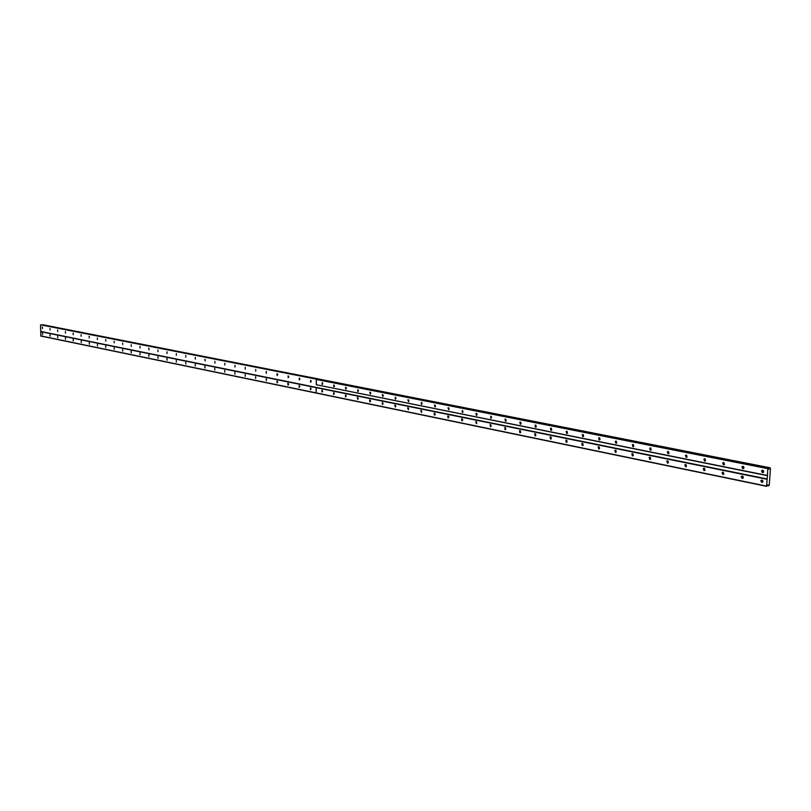 <?xml version="1.0" encoding="UTF-8"?>
<svg xmlns="http://www.w3.org/2000/svg" width="811" height="811" viewBox="0 0 811 811"><rect width="100%" height="100%" fill="white"/><g stroke="black" fill="none" stroke-linecap="round" stroke-linejoin="round"><path stroke-width="1.22" d="M322.626 383.086L322.727 383.897M322.119 382.62L322.079 384.515L322.119 382.62M334.314 385.387L334.436 386.259M333.808 384.951L333.767 386.857L333.808 384.951M346.196 387.729L346.327 388.662M345.699 387.313L345.942 389.209L345.425 387.344M358.28 390.121L358.421 391.095M357.793 389.716L357.742 391.662L357.793 389.716M370.566 392.544L370.718 393.568M370.08 392.159L370.343 394.085L369.775 392.2M383.056 395.008L383.218 396.092M382.579 394.653L382.853 396.579L382.265 394.693M395.768 397.522L395.94 398.647M395.302 397.177L395.241 399.164L395.302 397.177M408.693 400.076L408.876 401.252M408.237 399.752L408.531 401.709L407.882 399.803M421.852 402.672L422.044 403.898M421.396 402.368L421.335 404.385L421.396 402.368M435.233 405.318L435.436 406.595M434.787 405.034L435.112 407.01L434.402 405.094M448.858 408.014L449.071 409.332M448.412 407.74L448.747 409.727L448.017 407.811M462.716 410.761L462.949 412.12M462.29 410.498L462.219 412.576L462.29 410.498M476.838 413.559L477.081 414.958M476.412 413.306L476.331 415.404L475.966 413.387M491.213 416.398L491.466 417.847M490.797 416.165L490.716 418.273L490.797 416.165M505.841 419.297L506.115 420.787M505.435 419.084L505.354 421.213L505.851 421.102L504.949 419.186M520.753 422.257L521.037 423.778M520.358 422.044L519.841 422.166L520.267 424.194L520.784 424.082L520.358 422.044M535.939 425.258L536.243 426.829M535.554 425.065L535.007 425.197L535.463 427.235L536.01 427.103L535.554 425.065M551.409 428.33L551.723 429.931M551.034 428.147L550.466 428.289L550.943 430.337L551.521 430.185L551.034 428.147M567.183 431.452L567.518 433.104M566.818 431.29L566.21 431.442L566.717 433.49L567.325 433.327L566.818 431.29M583.251 434.635L583.606 436.328M582.906 434.483L582.257 434.666L582.795 436.713L583.444 436.531L582.906 434.483M599.633 437.889L600.008 439.613M599.299 437.747L598.619 437.95L599.187 439.998L599.866 439.785L599.299 437.747M616.34 441.204L616.735 442.968M616.015 441.072L615.306 441.296L615.904 443.343L616.624 443.11L616.015 441.072M633.381 444.58L633.786 446.385M633.077 444.458L632.316 444.712L632.945 446.749L633.705 446.496L633.077 444.458M650.757 448.027L651.192 449.872M650.463 447.915L649.662 448.209L650.331 450.237L651.142 449.943L650.463 447.915M667.362 451.768L668.446 451.534L668.943 453.43L668.213 451.443L667.362 451.768L668.071 453.785L668.923 453.461M686.572 455.133L687.059 457.059L686.319 455.052L685.427 455.417L686.177 457.404L687.079 457.039M705.043 458.803L705.55 460.76M704.8 458.722L703.857 459.138L704.658 461.104L705.6 460.689L704.8 458.722M723.888 462.544L724.426 464.541M723.676 462.473L722.682 462.939L723.513 464.885L724.517 464.419L723.676 462.473M743.129 466.366L743.707 468.403M742.937 466.305L741.893 466.832L742.775 468.738L743.829 468.211L742.937 466.305M762.786 470.268L763.394 472.347M762.624 470.218L761.519 470.806L762.452 472.681L763.557 472.083L762.624 470.218M49.978 328.506L50.089 330.047L49.978 328.506M57.622 330.026L57.733 331.577L57.622 330.026M65.367 331.567L65.478 333.128L65.367 331.567M73.213 333.128L73.223 334.7L73.102 333.128M81.161 334.71L81.181 336.291L81.059 334.71M89.23 336.312L89.24 337.903L89.119 336.312M97.401 337.934L97.411 339.545L97.401 337.934M105.683 339.586L105.815 341.198L105.683 339.586M114.087 341.259L114.209 342.881L114.087 341.259M122.603 342.952L122.735 344.584L122.603 342.952M131.24 344.665L131.24 346.317L131.24 344.665M139.999 346.409L140.009 348.071L139.999 346.409M148.889 348.172L149.031 349.845L148.748 348.183M157.902 349.967L158.044 351.65L157.902 349.967M167.046 351.792L167.046 353.484L167.046 351.792M176.332 353.637L176.322 355.34L176.332 353.637M185.749 355.502L185.739 357.225L185.749 355.502M195.299 357.408L195.289 359.141L195.299 357.408M205.001 359.334L205.163 361.067L204.828 359.344M214.844 361.29L215.006 363.044L214.844 361.29M224.84 363.277L224.819 365.051L224.84 363.277M234.987 365.295L234.967 367.079L234.987 365.295M245.287 367.342L245.267 369.147L245.287 367.342M255.749 369.431L255.729 371.235L255.749 369.431M266.383 371.539L266.353 373.364L266.17 371.56M277.707 374.276L277.767 374.794M277.18 373.689L277.149 375.523L276.956 373.709M288.665 376.416L288.746 377.024M288.138 375.868L288.118 377.723L288.138 375.868M299.806 378.605L299.888 379.284M299.289 378.088L299.249 379.953L299.289 378.088M311.12 380.825L311.221 381.575M310.613 380.339L310.572 382.214L310.613 380.339M42.436 327.005L42.456 328.536L42.344 327.005M743.961 467.592L743.778 466.954M763.658 471.657L763.384 470.735M421.132 410.447L421.456 412.414L420.767 410.508M743.292 477.263L743.129 476.696M762.969 481.44L762.705 480.558M322.474 390.659L322.585 391.46M321.967 390.192L321.926 392.088L321.967 390.192M334.152 393.021L334.274 393.882M333.656 392.585L333.615 394.491L333.656 392.585M346.023 395.423L346.155 396.346M345.527 395.008L345.486 396.934L345.527 395.008M358.097 397.877L358.239 398.84M357.61 397.471L357.864 399.377L357.306 397.512M370.363 400.36L370.515 401.384M369.887 399.985L369.836 401.932L369.573 400.026M382.853 402.895L383.015 403.969M382.376 402.53L382.326 404.496L382.376 402.53M395.545 405.47L395.717 406.585M395.079 405.125L395.362 407.061L394.734 405.176M408.46 408.085L408.643 409.261M407.994 407.761L408.298 409.717L407.639 407.821M421.598 410.751L421.791 411.968M434.97 413.468L435.172 414.735M434.524 413.184L434.453 415.212L434.128 413.245M448.574 416.236L448.797 417.543M448.138 415.962L448.067 418.01L447.723 416.033M462.422 419.054L462.655 420.402M461.996 418.79L461.915 420.858L461.56 418.871M476.523 421.913L476.767 423.312M476.098 421.669L476.483 423.666L475.651 421.761M490.878 424.832L491.142 426.272M490.462 424.609L490.381 426.708L490.462 424.609M505.496 427.813L505.77 429.283M505.091 427.59L505.01 429.718L505.091 427.59M520.388 430.834L520.682 432.354M519.993 430.631L519.466 430.753L519.902 432.78L520.439 432.658L519.993 430.631M535.554 433.926L535.858 435.487M535.169 433.733L534.621 433.865L535.078 435.892L535.635 435.76L535.169 433.733M551.004 437.068L551.328 438.67M550.639 436.896L550.051 437.038L550.537 439.075L551.125 438.923L550.639 436.896M566.757 440.272L567.102 441.914M566.402 440.109L565.784 440.272L566.291 442.309L566.919 442.147L566.402 440.109M582.805 443.546L583.17 445.229M582.46 443.394L581.811 443.576L582.349 445.614L583.008 445.421L582.46 443.394M599.167 446.871L599.552 448.595M598.842 446.729L598.153 446.942L598.721 448.98L599.42 448.767L598.842 446.729M615.853 450.277L616.259 452.031M615.539 450.146L614.809 450.379L615.417 452.406L616.147 452.173L615.539 450.146M632.864 453.734L633.29 455.539M632.57 453.623L631.799 453.886L632.438 455.904L633.209 455.64L632.57 453.623M650.219 457.272L650.665 459.117M649.935 457.171L649.124 457.465L649.804 459.472L650.625 459.178L649.935 457.171M667.919 460.881L668.396 462.757M667.656 460.79L666.804 461.114L667.524 463.122L668.386 462.787L667.656 460.79M685.984 464.561L686.491 466.477L685.741 464.48L684.839 464.855L685.599 466.832L686.501 466.457M704.424 468.322L704.952 470.279M704.201 468.251L703.249 468.667L704.049 470.623L705.002 470.208L704.201 468.251M723.25 472.164L723.807 474.151M723.047 472.093L722.043 472.56L722.885 474.496L723.888 474.019L723.047 472.093M742.47 476.077L743.058 478.105M742.278 476.027L741.234 476.554L742.116 478.449L743.17 477.922L742.278 476.027M762.097 480.082L762.715 482.15M761.934 480.041L760.83 480.629L761.762 482.484L762.867 481.896L761.934 480.041M50.049 334.669L50.069 336.21L49.947 334.669M57.682 336.23L57.804 337.781L57.682 336.23M65.417 337.812L65.539 339.373L65.417 337.812M73.264 339.414L73.274 340.985L73.152 339.414M81.212 341.036L81.333 342.617L81.212 341.036M89.271 342.678L89.392 344.269L89.271 342.678M97.432 344.351L97.563 345.952L97.432 344.351M105.714 346.044L105.724 347.655L105.714 346.044M114.108 347.757L114.118 349.379L114.108 347.757M122.623 349.49L122.755 351.122L122.623 349.49M131.25 351.254L131.26 352.897L131.118 351.254M140.009 353.038L140.009 354.701L140.009 353.038M148.889 354.853L148.889 356.526L148.748 354.863M157.892 356.698L158.044 358.371L157.892 356.698M167.036 358.563L167.036 360.256L166.884 358.563M176.311 360.459L176.301 362.162L176.311 360.459M185.719 362.375L185.871 364.088L185.719 362.375M195.269 364.321L195.258 366.055L195.269 364.321M204.95 366.308L204.94 368.042L204.777 366.308M214.793 368.316L214.773 370.069L214.793 368.316M224.779 370.353L224.759 372.117L224.779 370.353M234.916 372.421L234.896 374.206L234.916 372.421M245.206 374.52L245.196 376.314L245.206 374.52M255.668 376.659L255.647 378.463L255.668 376.659M266.282 378.828L266.474 380.633L266.069 378.849M277.595 381.616L277.666 382.123M277.068 381.028L277.038 382.863L277.068 381.028M288.544 383.816L288.625 384.414M288.027 383.268L287.996 385.113L287.793 383.289M299.675 386.056L299.766 386.725M299.158 385.539L299.127 387.405L299.158 385.539M310.978 388.337L311.079 389.077M310.471 387.851L310.441 389.726L310.471 387.851M42.507 333.139L42.628 334.659L42.507 333.139M767.307 475.449L316.31 384.728L316.402 379.487L767.784 468.616L767.439 475.682L316.31 384.728M316.402 379.487L767.784 468.616M767.439 475.682L766.557 486.103L767.956 484.836L768.747 485.779L769.294 484.765L770.45 468.535L769.801 467.835L768.635 469.285L767.956 468.302M316.351 379.477L316.249 384.718M40.601 329.276L40.55 325.018M767.206 478.966L40.773 331.466L40.753 329.428M768.291 485.424L767.429 485.252M766.557 486.103L316.148 392.899L316.249 387.668L767.034 479.281M768.352 468.2L40.692 324.836M318.682 378.98L42.233 325.008L769.497 468.383M40.773 331.466L40.834 336.048L766.689 486.336M316.249 387.668L40.631 331.648M768.483 485.759L767.328 485.525M40.682 335.896L316.148 392.899M42.446 324.745L769.74 467.937M316.189 387.648L316.097 392.889M768.524 485.84L767.307 485.586M42.496 324.684L769.801 467.835M770.024 467.775L318.48 379.001M519.841 422.166L520.409 422.055M535.007 425.197L535.615 425.086M550.466 428.289L551.115 428.167M566.21 431.442L566.919 431.31M582.257 434.666L583.018 434.514M598.619 437.95L599.43 437.788M615.306 441.296L616.178 441.113M632.316 444.712L633.249 444.519M649.662 448.209L650.675 447.986M685.427 455.417L686.562 455.153M703.857 459.138L704.992 458.874M722.682 462.939L723.807 462.665M741.893 466.832L743.018 466.548M761.519 470.806L762.634 470.522M489.986 424.7L490.493 424.609M504.594 427.701L505.131 427.6M519.466 430.753L520.044 430.641M534.621 433.865L535.24 433.753M550.051 437.038L550.72 436.916M565.784 440.272L566.494 440.13M581.811 443.576L582.572 443.424M598.153 446.942L598.974 446.77M614.809 450.379L615.691 450.186M631.799 453.886L632.742 453.673M649.124 457.465L650.138 457.232M666.804 461.114L667.889 460.871M684.839 464.855L685.974 464.581M703.249 468.667L704.384 468.393M722.043 472.56L723.169 472.286M741.234 476.554L742.349 476.26M760.83 480.629L761.945 480.335"/></g></svg>
